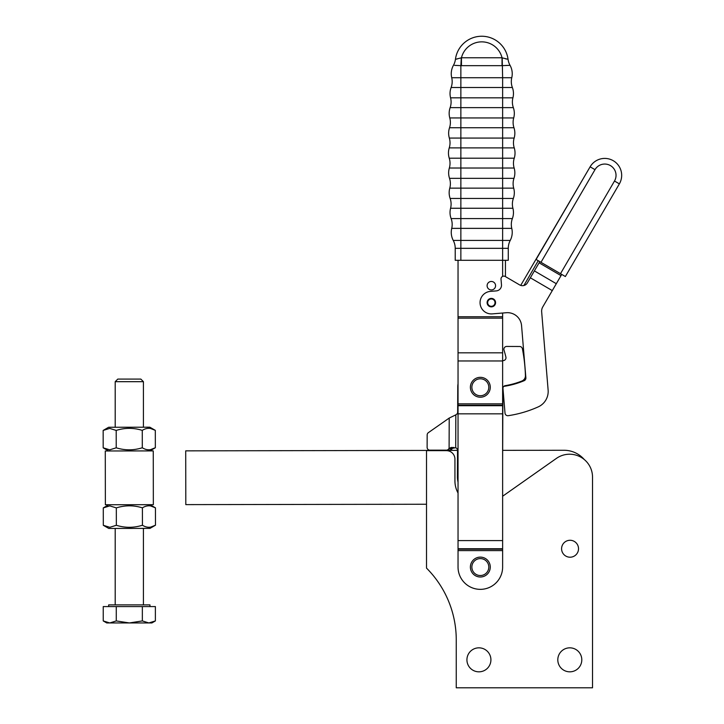 <?xml version="1.0" encoding="UTF-8"?>
<svg xmlns="http://www.w3.org/2000/svg" width="724" height="724" viewBox="0 0 724 724"><rect width="100%" height="100%" fill="white"/><g stroke="black" fill="none" stroke-linecap="round" stroke-linejoin="round"><path stroke-width="1.09" d="M108.663 606.576L108.663 604.884L149.958 604.884L149.958 606.576M155.379 620.93L151.895 622.948L148.863 622.948L155.379 620.93L155.379 606.576L142.347 606.576L142.347 620.93L148.863 622.948L106.736 622.948L103.242 620.93L109.758 622.948L116.274 620.93L129.315 622.948L142.347 620.93M115.197 604.884L115.197 528.439M115.197 427.26L115.197 381.684L143.424 381.684L143.424 427.214M143.424 528.393L143.424 604.884M143.424 381.684L140.827 379.086L117.795 379.086L115.197 381.684M116.274 620.93L116.274 606.576L103.242 606.576L103.242 620.93M116.274 606.576L142.347 606.576M153.343 504.673L105.369 504.746L105.279 450.98L153.262 450.907L153.343 504.673M150.8 527.063L155.47 525.217C151.126 527.941 146.782 527.95 142.429 525.235C133.741 527.968 125.044 527.986 116.347 525.28L109.831 527.307L103.306 525.298L103.279 507.913L109.795 505.886L116.32 507.895C125.008 505.162 133.705 505.144 142.402 507.85C146.746 505.126 151.09 505.117 155.443 507.832L150.764 505.995M149.958 504.682L155.443 507.832L155.47 525.217L149.995 528.384L108.79 528.448L103.306 525.298M150.673 449.595L155.343 447.74L155.316 430.355L149.841 427.205L108.627 427.269L103.161 430.436L109.677 428.409L116.202 430.418C124.89 427.685 133.578 427.676 142.275 430.373C146.619 427.649 150.963 427.649 155.316 430.355L150.646 428.518M149.877 450.916L155.343 447.74C150.999 450.464 146.655 450.473 142.302 447.767C133.614 450.491 124.926 450.509 116.229 447.803L109.713 449.83L103.188 447.821L103.161 430.436M142.302 447.767L142.275 430.373M116.229 447.803L116.202 430.418M116.32 507.895L116.347 525.28M142.402 507.85L142.429 525.235M578.521 548.738A8.471 8.471 0 0 1 570.059 557.209A8.471 8.471 0 0 1 561.589 548.738A8.471 8.471 0 0 1 570.059 540.276A8.471 8.471 0 0 1 578.521 548.738M490.917 659.826A11.991 11.991 0 0 1 478.926 671.827A11.991 11.991 0 0 1 466.926 659.826A11.991 11.991 0 0 1 478.926 647.835A11.991 11.991 0 0 1 490.917 659.826M581.797 659.826A11.991 11.991 0 0 1 569.806 671.827A11.991 11.991 0 0 1 557.806 659.826A11.991 11.991 0 0 1 569.806 647.835A11.991 11.991 0 0 1 581.797 659.826M502.628 496.239L556.421 458.392A22.915 22.915 0 0 1 592.522 477.134L592.522 687.8L456.256 687.8L456.256 639.935A101.604 101.604 0 0 0 426.508 568.105L426.508 450.663L446.464 450.663A8.471 8.471 0 0 1 454.934 459.134L454.934 480.863A25.403 25.403 0 0 0 458.039 493.035M502.673 450.355L563.915 450.265A26.888 26.888 0 0 1 584.25 459.505M426.508 504.248L185.806 504.619L185.715 450.853L457.514 450.373A2.824 2.824 0 0 0 455.704 447.722L452.4 448.328L455.704 447.722L455.83 414.834L449.215 418.065L428.364 432.653A2.824 2.697 90.2 0 0 427.169 434.988L427.115 447.314A2.824 2.697 90.2 0 0 429.803 450.147L433.106 450.156A2.824 2.697 -89.8 0 0 433.115 450.156L449.704 450.183A2.824 2.697 -89.8 0 0 451.993 448.853L452.4 448.328L450.554 448.835A2.824 2.697 90.6 0 1 452.627 447.504M458.039 482.139A22.58 22.58 0 0 1 457.414 476.799L457.514 450.373A2.824 2.824 0 0 0 456.717 448.391M456.41 414.445A2.824 2.824 0 0 0 457.324 413.44A2.824 2.824 0 0 1 456.41 414.445L455.83 414.834M524.52 378.878A5.647 5.647 0 0 0 525.434 375.602A5.647 5.647 0 0 1 521.877 381.032A81.287 81.287 0 0 1 505.271 385.648A2.824 2.824 0 0 0 502.909 388.426A2.824 2.824 0 0 1 502.936 388.064L505.008 413.123L502.936 388.064M505.524 359.303A2.824 2.824 0 0 1 503.687 360.543A2.824 2.824 0 0 0 505.904 357.113A128.419 128.419 0 0 0 504.013 350.081A2.824 2.824 0 0 1 506.728 346.443L519.642 346.497A2.824 2.824 0 0 1 522.402 348.778A169.344 169.344 0 0 1 525.434 375.602M454.075 447.532L451.052 447.477L448.708 448.826A2.824 2.697 90.2 0 1 446.4 450.165L449.704 450.183M433.115 450.156L429.812 450.147A2.824 2.697 90.2 0 1 429.803 450.147M427.169 434.988L427.115 447.314M429.812 450.147L446.4 450.165M594.992 169.66L590.114 166.819L536.104 259.473L540.982 262.314L594.992 169.66A11.285 11.285 0 0 1 613.101 167.751A11.285 11.285 0 0 1 614.495 181.027L560.485 273.69L563.933 275.699L565.363 276.532L619.373 183.869A16.933 16.933 0 0 0 597.653 159.968A16.933 16.933 0 0 0 590.114 166.819L520.71 285.392A5.647 5.647 0 0 1 519.66 284.921L505.252 276.505A2.824 2.824 0 0 0 501.017 279.174L501.479 284.803A5.647 5.647 0 0 1 496.32 290.894L490.41 291.383A11.285 11.285 0 0 0 480.093 303.564A11.285 11.285 0 0 0 492.275 313.881L506.338 312.723A14.109 14.109 0 0 1 521.561 325.619L525.877 377.856A2.824 2.824 0 0 1 524.158 380.688A84.672 84.672 0 0 1 504.112 386.335A1.412 1.412 0 0 0 503.714 386.453A2.824 2.824 0 0 1 505.271 385.648M502.909 388.426L502.628 462.012M503.687 360.543L502.628 360.742M519.642 346.497L506.728 346.443M457.324 413.44A2.824 2.824 0 0 0 457.659 412.11L457.758 387.186A22.58 22.58 0 0 1 458.039 383.711M470.392 567.055A9.937 9.937 0 0 0 480.329 577.001A9.937 9.937 0 0 0 490.275 567.055A9.937 9.937 0 0 0 480.329 557.118A9.937 9.937 0 0 0 470.392 567.055M470.392 387.277A9.937 9.937 0 0 0 480.329 397.214A9.937 9.937 0 0 0 490.275 387.277A9.937 9.937 0 0 0 480.329 377.331A9.937 9.937 0 0 0 470.392 387.277M512.384 102.021A16.933 16.933 0 0 0 512.402 102.763A16.933 16.933 0 0 1 512.918 97.821A17.286 17.286 0 0 0 512.375 87.523A16.933 16.933 0 0 1 511.768 77.721A17.286 17.286 0 0 0 510.049 65.323L502.031 65.667L502.031 57.766L461.459 57.766L461.459 65.667L502.031 65.667M454.627 65.359L460.862 65.658L460.862 77.721L451.722 77.721A16.933 16.933 0 0 1 451.115 87.523L502.628 87.523L502.628 77.721L460.862 77.721L460.862 107.632L513.343 107.632A16.933 16.933 0 0 1 512.402 102.763A16.933 16.933 0 0 0 513.343 107.632A17.286 17.286 0 0 1 513.705 117.94L449.776 117.94A17.286 17.286 0 0 1 450.138 107.632A16.933 16.933 0 0 0 450.572 97.821A17.286 17.286 0 0 1 451.115 87.523A16.933 16.933 0 0 0 452.147 82.672M451.722 228.368A16.933 16.933 0 0 0 452.174 224.467A16.933 16.933 0 0 1 451.722 228.368A17.286 17.286 0 0 0 453.251 240.422A17.286 17.286 0 0 1 451.722 228.368L460.862 228.368L460.862 240.422L453.251 240.422A16.933 16.933 0 0 1 455.215 248.332L455.215 260.296L502.628 260.296L502.628 240.422L460.862 240.422L460.862 248.332L508.275 248.332A16.933 16.933 0 0 1 510.23 240.422A17.286 17.286 0 0 0 511.768 228.368A16.933 16.933 0 0 1 512.375 218.567A17.286 17.286 0 0 0 512.918 208.268A16.933 16.933 0 0 1 513.343 198.457A17.286 17.286 0 0 0 513.705 188.15A16.933 16.933 0 0 1 513.968 178.339A17.286 17.286 0 0 0 514.149 168.022A16.933 16.933 0 0 1 514.239 158.203A17.286 17.286 0 0 0 514.239 147.886A16.933 16.933 0 0 1 514.149 138.067A17.286 17.286 0 0 0 513.968 127.759A16.933 16.933 0 0 1 513.705 117.94A17.286 17.286 0 0 0 513.343 107.632M514.149 138.067L449.342 138.067A17.286 17.286 0 0 1 449.523 127.759A16.933 16.933 0 0 0 449.776 117.94A17.286 17.286 0 0 1 450.138 107.632A16.933 16.933 0 0 0 451.097 102.021M450.382 122.419A16.933 16.933 0 0 1 449.523 127.759A17.286 17.286 0 0 0 449.342 138.067A16.933 16.933 0 0 1 449.251 147.886L514.239 147.886A16.933 16.933 0 0 1 513.461 142.99M513.343 198.457L460.862 198.457L460.862 178.339L449.523 178.339A17.286 17.286 0 0 1 449.342 168.022A16.933 16.933 0 0 0 449.251 158.203A17.286 17.286 0 0 1 449.251 147.886A16.933 16.933 0 0 0 450.02 142.99M450.02 163.253A16.933 16.933 0 0 1 449.342 168.022A17.286 17.286 0 0 0 449.523 178.339A16.933 16.933 0 0 1 449.776 188.15L502.628 188.15L502.628 178.339L460.862 178.339L460.862 168.022L514.149 168.022A16.933 16.933 0 0 1 513.461 163.253M511.316 224.467A16.933 16.933 0 0 0 511.768 228.368A17.286 17.286 0 0 1 510.23 240.422L502.628 240.422L502.628 228.368L460.862 228.368L460.862 198.457L450.138 198.457A16.933 16.933 0 0 1 450.572 208.268L512.918 208.268A16.933 16.933 0 0 1 512.384 204.078M452.174 224.467A16.933 16.933 0 0 0 451.115 218.567A17.286 17.286 0 0 1 450.572 208.268A16.933 16.933 0 0 0 451.097 204.078M502.628 549.19L502.628 567.055A22.299 22.299 0 0 1 471.804 587.662A22.299 22.299 0 0 1 458.039 567.055L458.039 549.19L502.628 549.19L502.628 313.03M491.343 289.935A4.235 4.235 0 0 1 487.107 285.699A4.235 4.235 0 0 1 491.343 281.464A4.235 4.235 0 0 1 495.578 285.699A4.235 4.235 0 0 1 491.343 289.935M538.222 260.712L523.904 285.509A5.647 5.647 0 0 0 527.38 282.885A5.647 5.647 0 0 1 519.66 284.921L505.452 276.622L505.452 260.296M508.773 244.259A16.933 16.933 0 0 0 508.275 248.332L508.275 260.296L502.628 260.296L502.628 276.387M450.138 198.457A17.286 17.286 0 0 1 449.776 188.15A16.933 16.933 0 0 0 450.382 183.67M461.459 65.667L460.844 65.658M455.622 65.395L454.853 65.368M460.862 65.658L461.288 57.848L455.441 59.287A16.933 16.933 0 0 1 453.441 65.323A17.286 17.286 0 0 0 451.722 77.721A17.286 17.286 0 0 1 453.441 65.323A16.933 16.933 0 0 0 455.441 59.287A26.535 26.535 0 0 1 508.049 59.287A16.933 16.933 0 0 0 510.049 65.323A16.933 16.933 0 0 1 508.049 59.287L502.203 57.848L502.628 77.721L511.768 77.721A17.286 17.286 0 0 0 510.049 65.323M505.678 58.879L506.384 59.024M507.958 65.395L506.954 65.431M506.7 65.441L505.452 65.495M456.527 59.124L457.052 59.033M502.203 57.848L502.031 57.766A20.887 20.887 0 0 0 461.459 57.766L461.288 57.848M508.049 59.287A26.535 26.535 0 0 0 455.441 59.287A26.535 26.535 0 0 1 508.049 59.287M458.039 260.296L458.039 316.741L502.628 316.741M502.628 548.729L458.039 548.729L458.039 549.19M458.039 548.729L458.039 540.593L502.628 540.593M502.628 413.838L458.039 413.838L458.039 540.593M458.039 413.838L458.039 405.702L502.628 405.702M502.628 405.241L458.039 405.241L458.039 405.702M458.039 405.241L458.039 403.838L502.628 403.838M502.628 360.968L458.039 360.968L458.039 403.838M458.039 360.968L458.039 352.832L502.628 352.832M502.628 318.153L458.039 318.153L458.039 352.832M458.039 318.153L458.039 316.741M487.668 302.632A3.665 3.665 0 0 1 491.334 298.967A3.665 3.665 0 0 1 495.008 302.632A3.665 3.665 0 0 1 491.343 306.306A3.665 3.665 0 0 1 487.668 302.632M495.56 302.288A4.235 4.235 0 0 1 491.686 306.849A4.235 4.235 0 0 1 487.125 302.985A4.235 4.235 0 0 1 490.99 298.415A4.235 4.235 0 0 1 495.56 302.288M541.661 311.845A8.471 8.471 0 0 1 542.792 306.876A8.471 8.471 0 0 0 541.661 311.845L548.122 390.055A16.933 16.933 0 0 1 538.194 406.897A114.311 114.311 0 0 1 508.239 415.685A2.824 2.824 0 0 1 505.008 413.123M542.792 306.876L561.734 274.414M539.787 261.626L527.38 282.885M548.122 390.055A16.933 16.933 0 0 1 538.194 406.897M560.485 273.69L540.982 262.314M448.708 448.826L450.554 448.835M449.215 418.065L449.097 448.301M512.918 97.821L450.572 97.821M511.343 82.672A16.933 16.933 0 0 0 512.375 87.523L502.628 87.523L502.628 127.759L513.968 127.759A16.933 16.933 0 0 1 513.108 122.872M449.342 168.022L460.862 168.022L460.862 107.632L450.138 107.632M449.523 127.759L502.628 127.759L502.628 178.339L513.968 178.339A17.286 17.286 0 0 0 514.149 168.022M514.239 158.203L449.251 158.203M513.108 183.67A16.933 16.933 0 0 0 513.705 188.15L502.628 188.15L502.628 218.567L451.115 218.567M512.918 208.268A17.286 17.286 0 0 1 512.375 218.567L502.628 218.567L502.628 228.368L511.768 228.368M471.867 567.055A8.462 8.462 0 0 1 480.329 558.593A8.462 8.462 0 0 1 488.8 567.055A8.462 8.462 0 0 1 480.329 575.526A8.462 8.462 0 0 1 471.867 567.055M471.867 387.277A8.462 8.462 0 0 1 480.329 378.806A8.462 8.462 0 0 1 488.8 387.277A8.462 8.462 0 0 1 480.329 395.738A8.462 8.462 0 0 1 471.867 387.277M454.717 244.259A16.933 16.933 0 0 1 455.215 248.332L460.862 248.332L460.862 260.296M502.628 550.602L458.039 550.602M619.373 183.869L614.495 181.027M561.028 275.627L539.09 262.821M534.375 270.903L556.313 283.708M552.285 290.605L530.348 277.799M108.663 450.98L103.188 447.821M108.754 504.746L103.279 507.913"/></g></svg>
